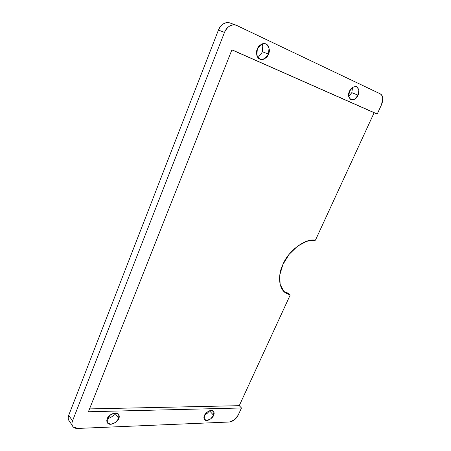 <?xml version="1.0" encoding="UTF-8"?>
<svg xmlns="http://www.w3.org/2000/svg" width="451" height="451" viewBox="0 0 451 451"><rect width="100%" height="100%" fill="white"/><g stroke="black" fill="none" stroke-linecap="round" stroke-linejoin="round"><path stroke-width="0.68" d="M204.686 415.095C206.97 413.792 208.424 412.423 209.044 410.979M209.506 410.788L213.605 415.309C213.368 417.243 207.545 422.226 204.76 419.898C203.734 418.477 203.626 417.045 204.433 415.613L207.398 411.977L211.316 410.399L213.881 411.791L213.605 415.309L210.673 418.906L206.778 420.501L204.185 419.148L204.433 415.613C204.669 413.668 210.482 408.691 213.267 410.991C214.315 412.428 214.428 413.871 213.605 415.309L209.506 410.788M107.276 418.787C111.611 417.406 114.12 415.495 114.791 413.06L118.793 418.449C118.793 420.772 111.121 426.567 107.778 423.314C106.678 421.758 106.509 420.264 107.259 418.827L110.602 414.745L115.377 412.964L118.76 414.514L118.793 418.449L115.49 422.474L110.76 424.278L107.338 422.784L107.259 418.827C107.259 416.487 114.909 410.703 118.258 413.905C119.391 415.484 119.566 417 118.793 418.449L114.813 413.009M348.702 96.531L351.797 92.658L358.049 95.167C356.927 98.295 354.559 99.834 350.94 99.789C348.347 97.162 347.873 94.315 349.514 91.254L352.868 87.167L356.764 86.648L358.895 89.98L358.049 95.167L354.74 99.203L350.872 99.761L348.696 96.486L349.514 91.254C350.63 88.125 352.998 86.564 356.606 86.581C359.238 89.242 359.723 92.1 358.049 95.167L351.797 92.658L352.586 87.359M257.391 56.77C260.03 55.405 261.659 53.714 262.268 51.702L268.452 54.126C267.336 57.751 264.5 59.453 259.956 59.222C256.427 55.986 255.559 52.592 257.346 49.041L261.197 44.384C262.899 43.403 264.517 43.268 266.051 43.989C267.578 44.711 268.576 46.064 269.038 48.043L268.452 54.126L264.664 58.72C262.989 59.701 261.383 59.853 259.849 59.177C258.316 58.489 257.295 57.164 256.799 55.185L257.346 49.041C258.451 45.421 261.27 43.702 265.791 43.877C269.399 47.152 270.284 50.568 268.452 54.126L262.268 51.702C263.339 49.683 263.305 47.09 262.161 43.922M69.51 421.273L69.031 420.698C68.005 419.233 67.904 417.423 68.738 415.264L72.504 420.952C71.596 423.421 71.833 425.417 73.214 426.922L77.758 428.439L229.401 422.006C233.054 421.465 235.958 419.233 238.105 415.298L241.482 407.98L239.255 405.68L290.23 294.948L283.826 291.369L280.139 284.418L279.789 274.997L282.929 264.438C288.234 250.818 305.755 237.925 315.435 240.203L374.127 112.716L377.228 114.013L381.546 104.66L382.747 98.03C382.482 95.911 381.619 94.501 380.159 93.797L236.82 25.487C234.605 24.433 232.282 24.579 229.869 25.921C227.451 27.28 225.658 29.445 224.497 32.41L72.504 420.952C71.658 423.123 71.748 424.943 72.78 426.404C73.823 427.858 75.48 428.535 77.758 428.439L229.401 422.006L234.323 419.937L238.105 415.298L241.482 407.98L239.255 405.68L290.23 294.948L287.71 293.009L290.23 294.948L286.047 293.195C278.735 289.17 277.54 275.352 282.929 264.438L289.142 254.325L297.502 246.195L306.725 241.262L315.435 240.203L374.127 112.716L377.228 114.013L381.546 104.66C383.575 99.462 383.113 95.837 380.159 93.797L236.313 25.273C231.307 24.016 227.366 26.395 224.497 32.41L72.504 420.952L68.738 415.264L218.419 30.082L224.497 32.41L218.419 30.082L68.738 415.264C67.842 417.722 68.084 419.706 69.465 421.217M241.482 407.98L88.407 411.752L231.921 49.807L377.228 114.013L231.921 49.807L88.407 411.752L241.482 407.98M283.989 291.538L287.71 293.009M230.145 23.029C225.162 21.772 221.255 24.123 218.419 30.082C219.569 27.145 221.34 25.002 223.735 23.661C225.99 22.415 228.161 22.217 230.252 23.069M262.826 45.669L262.268 51.702M239.255 405.68L89.54 408.905L239.255 405.68M231.887 49.886L374.127 112.716L231.887 49.886M204.326 419.407L204.76 419.898M107.129 422.412L107.778 423.314M286.047 293.195L284.384 291.91M230.19 23.046L235.862 25.109M69.493 421.245L72.267 425.468"/></g></svg>
